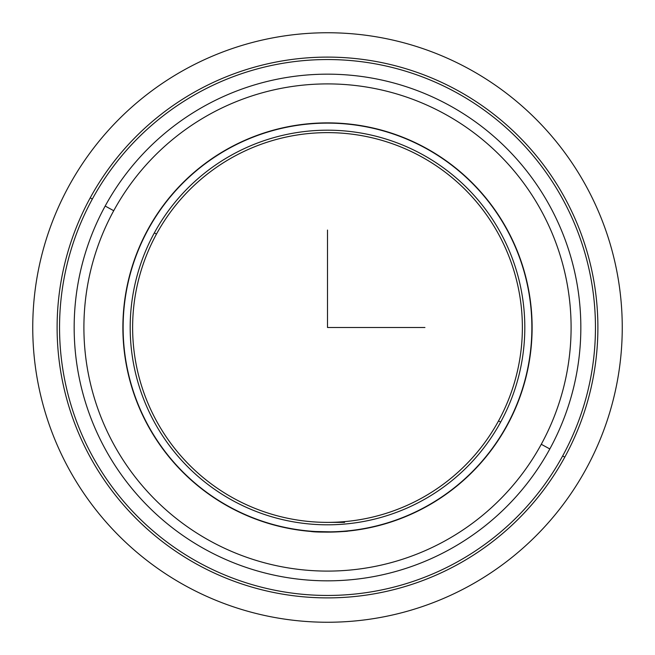 <?xml version="1.0" encoding="UTF-8"?>
<svg xmlns="http://www.w3.org/2000/svg" width="655" height="655" viewBox="0 0 655 655"><rect width="100%" height="100%" fill="white"/><g stroke="black" fill="none" stroke-linecap="round" stroke-linejoin="round"><path stroke-width="0.98" d="M327.5 532.122L344.604 531.401C357.712 530.624 321.384 533.276 310.396 531.401L308.014 531.189M308.292 531.213L309.111 531.295M507.068 425.603A204.622 204.622 0 0 1 229.397 507.068A204.622 204.622 0 0 1 147.932 229.397A204.622 204.622 0 0 1 425.603 147.932A204.622 204.622 0 0 1 507.068 425.603A204.622 204.622 0 0 0 425.603 147.932A204.622 204.622 0 0 0 147.932 229.397A204.622 204.622 0 0 0 229.397 507.068A204.622 204.622 0 0 0 507.068 425.603M310.396 531.401L335.573 531.958M564.79 457.133A270.392 270.392 0 0 0 457.133 90.21A270.392 270.392 0 0 0 90.21 197.867A270.392 270.392 0 0 0 197.867 564.79A270.392 270.392 0 0 0 564.79 457.133L562.653 455.962A267.952 267.952 0 0 0 455.962 92.347A267.952 267.952 0 0 0 92.347 199.038L90.21 197.867A270.392 270.392 0 0 1 457.133 90.21A270.392 270.392 0 0 1 564.79 457.133A270.392 270.392 0 0 1 197.867 564.79A270.392 270.392 0 0 1 90.21 197.867L92.347 199.038A267.952 267.952 0 0 0 199.038 562.653A267.952 267.952 0 0 0 562.653 455.962L564.79 457.133M92.347 199.038A267.952 267.952 0 0 1 455.962 92.347A267.952 267.952 0 0 1 562.653 455.962A267.952 267.952 0 0 1 199.038 562.653A267.952 267.952 0 0 1 92.347 199.038M549.823 448.953A253.338 253.338 0 0 0 448.953 105.177A253.338 253.338 0 0 0 105.177 206.047A253.338 253.338 0 0 1 448.953 105.177A253.338 253.338 0 0 1 549.823 448.953L541.276 444.286A243.594 243.594 0 0 0 444.286 113.724A243.594 243.594 0 0 0 113.724 210.714L105.177 206.047L113.724 210.714A243.594 243.594 0 0 0 210.714 541.276A243.594 243.594 0 0 0 541.276 444.286L549.823 448.953A253.338 253.338 0 0 1 206.047 549.823A253.338 253.338 0 0 1 105.177 206.047M541.276 444.286A243.594 243.594 0 0 1 210.714 541.276A243.594 243.594 0 0 1 113.724 210.714A243.594 243.594 0 0 1 444.286 113.724A243.594 243.594 0 0 1 541.276 444.286M344.604 531.401L345.889 531.295M506.855 425.48A204.376 204.376 0 0 1 229.52 506.855A204.376 204.376 0 0 1 148.145 229.52A204.376 204.376 0 0 1 425.48 148.145A204.376 204.376 0 0 1 506.855 425.48A204.376 204.376 0 0 0 425.48 148.145A204.376 204.376 0 0 0 148.145 229.52A204.376 204.376 0 0 0 229.52 506.855A204.376 204.376 0 0 0 506.855 425.48M154.343 232.902A197.311 197.311 0 0 0 232.902 500.657A197.311 197.311 0 0 0 500.657 422.098A197.311 197.311 0 0 0 422.098 154.343A197.311 197.311 0 0 0 154.343 232.902L156.48 234.072A194.879 194.879 0 0 0 234.072 498.52A194.879 194.879 0 0 0 498.52 420.928L500.657 422.098A197.311 197.311 0 0 1 232.902 500.657A197.311 197.311 0 0 1 154.343 232.902A197.311 197.311 0 0 1 422.098 154.343A197.311 197.311 0 0 1 500.657 422.098L498.52 420.928A194.879 194.879 0 0 0 420.928 156.48A194.879 194.879 0 0 0 156.48 234.072L154.343 232.902M498.52 420.928A194.879 194.879 0 0 1 234.072 498.52A194.879 194.879 0 0 1 156.48 234.072A194.879 194.879 0 0 1 420.928 156.48A194.879 194.879 0 0 1 498.52 420.928M345.889 531.049L346.986 530.943M327.5 522.379L344.604 522.379M308.014 530.943L310.396 531.156M327.5 230.061L327.5 327.5L424.939 327.5M622.25 327.5A294.75 294.75 0 0 1 327.5 622.25A294.75 294.75 0 0 1 32.75 327.5A294.75 294.75 0 0 1 327.5 32.75A294.75 294.75 0 0 1 622.25 327.5"/></g></svg>
